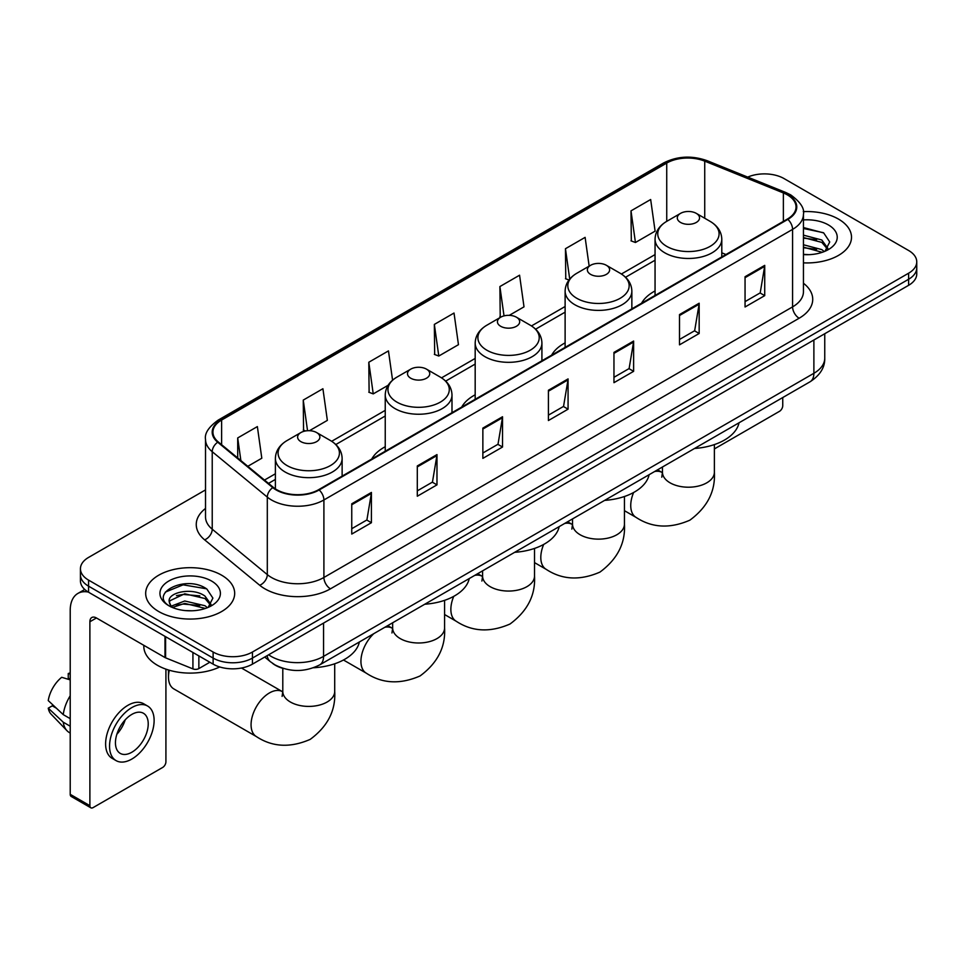 <?xml version="1.0" encoding="UTF-8"?>
<svg xmlns="http://www.w3.org/2000/svg" width="965" height="965" viewBox="0 0 965 965"><rect width="100%" height="100%" fill="white"/><g stroke="black" fill="none" stroke-linecap="round" stroke-linejoin="round"><path stroke-width="1.45" d="M385.24 446.723A49.131 28.371 0 0 0 371.754 459.014M475.178 394.794A49.131 28.371 0 0 0 461.692 407.097M565.116 342.865A49.131 28.371 0 0 0 551.618 355.168M655.054 290.947A49.131 28.371 0 0 0 641.556 303.251M283.758 668.588A27.816 16.055 180 0 1 272.528 663.329M205.521 489.894L88.575 557.42A27.816 16.055 0 0 0 80.433 568.771L80.433 580.882A27.816 16.055 0 0 0 88.575 592.233L213.12 664.137A27.816 16.055 0 0 0 252.444 664.137L908.608 285.314A27.816 16.055 0 0 0 916.75 273.964L916.75 267.908A27.816 16.055 0 0 1 908.608 279.259A27.816 16.055 0 0 0 916.75 267.908L916.75 261.853A27.816 16.055 0 0 0 908.608 250.49L784.062 178.585A27.816 16.055 0 0 0 747.706 177.102M80.433 568.771A27.816 16.055 0 0 0 88.575 580.122L213.12 652.026A27.816 16.055 0 0 0 252.444 652.026L252.444 658.082L908.608 279.259L252.444 658.082A27.816 16.055 0 0 1 213.12 658.082A27.816 16.055 0 0 0 252.444 658.082L252.444 664.137M88.575 580.122L88.575 586.177L213.12 658.082L88.575 586.177A27.816 16.055 0 0 1 80.433 574.826A27.816 16.055 0 0 0 88.575 586.177L88.575 592.233M838.464 219.079A44.499 25.693 0 0 0 803.266 211.649A44.499 25.693 0 0 1 838.464 219.079A44.499 25.693 0 0 1 851.504 237.245A44.499 25.693 0 0 0 838.464 219.079M221.636 575.2A44.499 25.693 0 0 0 173.145 569.639A44.499 25.693 0 0 0 145.679 593.366A44.499 25.693 0 0 0 158.706 611.533A44.499 25.693 0 0 0 207.21 617.105A44.499 25.693 0 0 0 234.676 593.366A44.499 25.693 0 0 0 221.636 575.2A44.499 25.693 0 0 0 173.145 569.639A44.499 25.693 0 0 0 145.679 593.366A44.499 25.693 0 0 0 158.706 611.533A44.499 25.693 0 0 0 207.21 617.105A44.499 25.693 0 0 0 234.676 593.366A44.499 25.693 0 0 0 221.636 575.2M787.331 194.858A29.662 17.129 180 0 1 796.029 206.968A29.662 17.129 180 0 1 787.331 219.079L318.655 489.677A29.662 17.129 180 0 1 273.372 487.385L218.307 441.982A29.662 17.129 180 0 1 212.939 432.151A29.662 17.129 180 0 1 221.624 420.04L666.731 163.061A29.662 17.129 180 0 1 704.727 161.143L783.375 192.94A29.662 17.129 180 0 1 787.331 194.858M787.862 194.556A30.41 17.551 0 0 0 783.797 192.59L705.15 160.793A30.41 17.551 0 0 0 666.212 162.759L221.106 419.739A30.41 17.551 0 0 0 217.704 442.223L272.769 487.627A30.41 17.551 0 0 0 319.174 489.979L787.862 219.381A30.41 17.551 0 0 0 787.862 194.556M351.755 503.79L351.755 534.067L371.416 522.716L371.416 492.44L351.755 503.79M351.755 528.699L366.905 519.954L371.344 493.441A7.418 4.282 -120 0 0 371.416 492.44M366.772 520.026L371.416 522.716M417.302 465.95L417.302 496.227L436.976 484.864L436.976 454.587L417.302 465.95M417.302 490.847L432.453 482.102L436.892 455.601A7.418 4.282 -120 0 0 436.976 454.587M432.32 482.186L436.976 484.864M482.862 428.098L482.862 458.375L502.524 447.024L502.524 416.747L482.862 428.098M482.862 453.007L498 444.262L502.439 417.749A7.418 4.282 -120 0 0 502.524 416.747M497.868 444.334L502.524 447.024M745.052 276.726L745.052 306.991L764.726 295.64L764.726 265.363L745.052 276.726M745.052 301.623L760.203 292.877L764.642 266.376A7.418 4.282 -120 0 0 764.726 265.363M760.07 292.962L764.726 295.64M679.505 314.566L679.505 344.843L699.167 333.492L699.167 303.215L679.505 314.566M679.505 339.475L694.655 330.73L699.094 304.216A7.418 4.282 -120 0 0 699.167 303.215M694.523 330.802L699.167 333.492M613.957 352.406L613.957 382.683L633.619 371.332L633.619 341.055L613.957 352.406M613.957 377.315L629.108 368.57L633.547 342.056A7.418 4.282 -120 0 0 633.619 341.055M628.975 368.642L633.619 371.332M548.409 390.258L548.409 420.535L568.071 409.172L568.071 378.907L548.409 390.258M548.409 415.155L563.548 406.41L567.987 379.908A7.418 4.282 -120 0 0 568.071 378.907M563.415 406.494L568.071 409.172M803.447 262.854A44.499 25.693 0 0 0 851.504 237.245A44.499 25.693 0 0 1 803.447 262.854M252.444 652.026L908.608 273.204A27.816 16.055 0 0 0 916.75 261.853M309.476 430.692L327.352 420.378L322.913 388.738L303.251 400.089L303.565 430.185M247.812 466.3L261.805 458.218L257.366 426.59L237.704 437.941L237.704 457.965M509.267 315.35L524.007 306.846L519.568 275.206L499.894 286.557L500.22 316.653M589.157 266.135L585.116 237.366L565.454 248.717L565.767 278.813M631.001 210.865L635.44 242.505L655.102 231.154L650.663 199.514L631.001 210.865L631.315 240.96M392.574 380.186L388.461 350.898L368.799 362.249L369.113 392.345M434.346 324.409L438.786 356.037L458.459 344.686L454.02 313.046L434.346 324.409L434.672 354.493M438.786 356.037L434.346 354.384M501.1 316.99L499.894 316.532M499.894 286.557L504.019 315.893M568.976 280.007L565.454 278.692M565.454 248.717L569.712 279.09M635.44 242.505L631.001 240.84M368.799 362.249L373.238 393.889L388.111 385.3M373.238 393.889L368.799 392.224M305.603 430.945L303.251 430.064M303.251 400.089L307.546 430.716M237.704 437.941L240.876 460.582M803.447 254.374L808.96 254.664M803.447 244.76L821.818 249.609L824.267 251.563M803.447 247.173L822.252 252.311M803.447 235.146L821.818 239.996L827.837 248.307M803.447 237.559L821.818 242.396L827.355 248.934M803.447 254.579A30.217 17.442 0 0 0 828.368 249.585A30.217 17.442 0 0 0 828.368 224.905A30.217 17.442 0 0 0 803.447 219.923M824.978 251.274L829.719 241.974L823.724 232.951L803.447 227.547M803.447 228.488L823.314 232.674M803.447 238.102L816.631 239.742M803.447 247.716L816.631 249.356M714.377 448.918L779.467 411.343A4.632 2.678 120 0 0 782.748 405.662L782.748 397.544M655.054 295.459L655.054 239.211A33.377 19.264 0 0 0 664.825 252.83A33.377 19.264 0 0 0 701.193 257.016A33.377 19.264 0 0 0 721.796 239.211C721.543 231.781 717.646 225.822 710.095 221.347L696.284 213.362A11.122 6.417 0 0 0 680.554 213.362A11.122 6.417 0 0 0 680.554 222.445A11.122 6.417 0 0 0 696.284 222.445A11.122 6.417 0 0 0 696.284 213.362L710.095 221.347A30.663 17.696 0 0 1 710.095 246.377A30.663 17.696 0 0 1 666.743 246.377A30.663 17.696 0 0 1 666.743 221.347L666.731 163.061M694.547 448.472A50.988 29.433 0 0 0 739.033 422.779M590.616 274.374A11.122 6.417 0 0 0 606.358 274.374A11.122 6.417 0 0 0 606.358 265.291L620.169 273.264A30.663 17.696 0 0 1 620.169 298.294A30.663 17.696 0 0 1 576.805 298.294A30.663 17.696 0 0 1 576.805 273.264C569.254 277.751 565.357 283.71 565.116 291.128A33.377 19.264 0 0 0 574.887 304.759A33.377 19.264 0 0 0 611.255 308.933A33.377 19.264 0 0 0 631.858 291.128C631.617 283.71 627.72 277.751 620.169 273.264L606.358 265.291A11.122 6.417 0 0 0 590.616 265.291A11.122 6.417 0 0 0 590.616 274.374M604.621 500.389A50.988 29.433 0 0 0 649.107 474.708M500.69 326.291A11.122 6.417 0 0 0 516.42 326.291A11.122 6.417 0 0 0 516.42 317.208L530.231 325.193A30.663 17.696 0 0 1 530.231 350.223A30.663 17.696 0 0 1 486.879 350.223A30.663 17.696 0 0 1 486.879 325.193C479.328 329.668 475.431 335.627 475.178 343.058A33.377 19.264 0 0 0 484.949 356.676A33.377 19.264 0 0 0 521.329 360.862A33.377 19.264 0 0 0 541.92 343.058C541.679 335.627 537.782 329.668 530.231 325.193L516.42 317.208A11.122 6.417 0 0 0 500.69 317.208A11.122 6.417 0 0 0 500.69 326.291M514.683 552.318A50.988 29.433 0 0 0 559.169 526.637M410.752 378.22A11.122 6.417 0 0 0 426.482 378.22A11.122 6.417 0 0 0 426.482 369.137L440.293 377.11A30.663 17.696 0 0 1 440.293 402.14A30.663 17.696 0 0 1 396.941 402.14A30.663 17.696 0 0 1 396.941 377.11C389.39 381.597 385.493 387.556 385.24 394.975A33.377 19.264 0 0 0 395.023 408.605A33.377 19.264 0 0 0 431.391 412.779A33.377 19.264 0 0 0 451.994 394.975C451.741 387.556 447.844 381.597 440.293 377.11L426.482 369.137A11.122 6.417 0 0 0 410.752 369.137A11.122 6.417 0 0 0 410.752 378.22M424.745 604.235A50.988 29.433 0 0 0 469.231 578.554M169.309 670.253A25.959 14.982 120 0 0 168.477 677.044A25.959 14.982 120 0 0 173.857 688.926L256.449 736.621A25.959 14.982 -60 0 1 252.468 715.813A25.959 14.982 -60 0 1 269.428 692.942A25.959 14.982 -60 0 1 282.407 691.652L282.793 691.881M300.887 441.644A11.122 6.417 0 0 0 316.617 441.644A11.122 6.417 0 0 0 316.617 432.561L330.428 440.535A30.663 17.696 0 0 1 330.428 465.576A30.663 17.696 0 0 1 287.075 465.576A30.663 17.696 0 0 1 287.075 440.535C279.524 445.022 275.628 450.981 275.387 458.411A33.377 19.264 0 0 0 285.158 472.03A33.377 19.264 0 0 0 321.526 476.203A33.377 19.264 0 0 0 342.129 458.411C341.887 450.981 337.979 445.022 330.428 440.535L316.617 432.561A11.122 6.417 0 0 0 300.887 432.561A11.122 6.417 0 0 0 300.887 441.644M313.492 667.756A50.988 29.433 0 0 0 359.366 641.978M198.862 655.91L198.862 668.588L209.839 662.243M88.261 592.052A37.08 21.411 -120 0 0 77.9 593.427A37.08 21.411 -120 0 0 70.216 610.399L70.216 794.328L89.89 805.678L89.89 621.75A9.276 5.356 60 0 1 91.808 617.516A9.276 5.356 60 0 1 96.44 617.974L164.979 657.539L164.979 636.345M89.89 805.678A4.632 2.678 120 0 0 90.843 807.801L71.181 796.451A4.632 2.678 -60 0 1 70.216 794.328M90.843 807.801A4.632 2.678 120 0 0 93.159 807.572L162.639 767.465A4.632 2.678 120 0 0 165.92 761.783L165.92 669.155M198.862 668.588A4.632 2.678 180 0 1 192.928 668.89L165.594 657.841A4.632 2.678 180 0 1 164.979 657.539M131.831 752.242A23.172 13.377 120 0 0 146.982 731.82A23.172 13.377 120 0 0 143.423 713.256A23.172 13.377 120 0 0 131.831 714.402A23.172 13.377 120 0 0 116.693 734.823A23.172 13.377 120 0 0 120.251 753.388A23.172 13.377 120 0 0 131.831 752.242M116.861 734.281A23.172 13.377 120 0 0 125.185 719.878M70.216 674.113L68.25 673.522L68.25 678.166L70.216 679.312M147.597 706.03L143.664 703.75A31.519 18.202 120 0 0 127.899 705.319A31.519 18.202 120 0 0 107.308 733.086A31.519 18.202 120 0 0 112.145 758.345L116.077 760.613A31.519 18.202 120 0 0 131.831 759.057A31.519 18.202 120 0 0 152.422 731.289A31.519 18.202 120 0 0 147.597 706.03A31.519 18.202 120 0 0 131.831 707.586A31.519 18.202 120 0 0 111.24 735.366A31.519 18.202 120 0 0 116.077 760.613M70.216 695.777A30.59 17.66 120 0 0 63.256 714.631L48.25 700.59A24.101 13.92 120 0 1 61.7 677.297L70.216 679.891M70.216 718.648L63.256 714.631M56.368 708.189L52.279 705.837L48.25 708.165L63.256 722.206L70.216 726.223M63.256 722.206A30.59 17.66 120 0 0 67.031 730.746A30.59 17.66 120 0 0 69.347 732.568L70.216 733.074M70.216 672.967A24.101 13.92 120 0 0 68.25 673.522M48.25 708.165A24.101 13.92 120 0 0 51.097 714.16L67.031 730.746M143.821 645.332L143.821 646.357A46.356 26.755 0 0 0 157.404 665.271A46.356 26.755 0 0 0 219.731 666.96M185.147 610.58L192.144 610.785M171.263 606.141L184.749 600.99L204.99 605.731L207.439 607.685M172.506 607.431L184.749 603.402L205.424 608.433M171.468 607.069L169.309 602.003A20.953 12.099 0 0 0 172.687 607.6M211.009 604.428L204.99 596.117C192.409 586.732 166.535 592.522 169.309 602.003L169.225 601.074M169.358 602.293L169.936 600.737L184.749 593.789L204.99 598.517L210.539 605.055M208.151 607.395L212.891 598.095L206.896 589.072C185.702 573.837 148.019 593.921 169.78 606.225L170.853 606.889M211.54 581.027A30.217 17.442 0 0 0 168.803 581.027A30.217 17.442 0 0 0 168.803 605.706A30.217 17.442 0 0 0 211.54 605.706A30.217 17.442 0 0 0 211.54 581.027M165.353 592.1L183.109 584.826L206.498 588.795M176.438 595.646L183.109 594.44L199.803 595.863M176.438 605.26L183.109 604.054L199.803 605.477M268.644 654.789A37.08 21.411 0 0 0 271.129 656.381A37.08 21.411 0 0 0 323.565 656.381L813.881 373.298A37.08 21.411 0 0 0 824.749 358.16C825.015 367.363 820.117 375.24 810.045 381.79L319.729 664.873A18.54 10.699 60 0 0 323.565 656.381L323.565 623.076M813.881 339.994L813.881 373.298A18.54 10.699 60 0 1 810.045 381.79M267.136 655.657A18.54 12.4 129.5 0 0 270.369 661.688L264.736 657.044M908.608 285.314L908.608 273.204M213.12 664.137L213.12 652.026M803.447 283.252A46.356 26.755 180 0 1 799.141 318.233L330.452 588.831A9.276 5.356 60 0 1 323.902 577.48L792.579 306.882A37.08 21.411 0 0 0 803.447 291.744L803.447 214.242A37.08 21.411 180 0 1 792.579 229.381A9.276 5.356 -120 0 0 787.862 219.381M330.452 588.831A46.356 26.755 180 0 1 264.905 588.831A46.356 26.755 180 0 1 259.706 585.26L204.64 539.845A46.356 26.755 180 0 1 205.521 508.446M271.454 577.48A37.08 21.411 0 0 0 323.902 577.48L323.902 499.967A37.08 21.411 180 0 1 267.305 497.108L212.228 451.704A37.08 21.411 180 0 1 205.521 439.425L205.521 516.926A37.08 21.411 0 0 0 212.228 529.206L267.305 574.621A37.08 21.411 0 0 0 271.454 577.48M803.447 214.242C804.677 208.44 800.419 201.987 790.661 194.858L785.787 192.493A9.276 4.343 112 0 0 783.797 192.59M785.787 192.493L707.14 160.697C691.784 155.256 677.201 156.053 663.413 163.061A9.276 5.356 60 0 1 666.212 162.759M221.106 419.739A9.276 5.356 -120 0 0 218.307 420.04C208.681 426.952 204.423 433.418 205.521 439.425M217.704 442.223A9.276 6.2 129.5 0 0 212.228 451.704L212.228 529.206A9.276 6.2 -50.5 0 1 204.64 539.845M707.14 160.697A9.276 4.343 112 0 0 705.15 160.793M272.769 487.627A9.276 6.2 129.5 0 0 267.305 497.108L267.305 574.621A9.276 6.2 -50.5 0 1 259.706 585.26M319.174 489.979A9.276 5.356 60 0 1 323.902 499.967L792.579 229.381L792.579 306.882A9.276 5.356 60 0 0 799.141 318.233M221.624 420.04L221.624 444.72M783.375 192.94L783.375 221.371M704.727 161.143L704.727 218.235M725.97 254.507L721.796 252.818M655.054 254.591L621.4 274.012M565.116 306.508L531.462 325.941M475.178 358.437L441.524 377.858M385.24 410.354L331.671 441.294M275.387 473.779L264.507 480.063M548.409 391.211L567.987 379.908M613.957 353.371L633.547 342.056M679.505 315.519L699.094 304.216M745.052 277.679L764.642 266.376M482.862 429.063L502.439 417.749M417.302 466.903L436.892 455.601M351.755 504.755L371.344 493.441M714.377 444.588L714.377 472.235A25.959 14.982 180 0 1 706.778 482.826A25.959 14.982 180 0 1 670.072 482.826A25.959 14.982 180 0 1 662.46 472.235L661.773 477.205M654.584 471.547A25.959 14.982 -60 0 1 662.074 472.464L662.46 472.681M714.377 472.235C715.499 491.294 707.333 507.264 689.879 520.171C669.987 528.832 652.063 527.915 636.116 517.421A25.959 14.982 -60 0 1 633.607 492.512M624.439 496.505L624.439 524.152A25.959 14.982 180 0 1 616.84 534.755A25.959 14.982 180 0 1 580.134 534.755A25.959 14.982 180 0 1 572.534 524.152L571.835 529.134M564.646 523.464A25.959 14.982 -60 0 1 572.136 524.381L572.522 524.598M624.439 524.152C625.561 543.211 617.395 559.193 599.941 572.1C580.049 580.761 562.137 579.844 546.178 569.338A25.959 14.982 -60 0 1 543.669 544.441M534.514 548.434L534.514 576.081A25.959 14.982 180 0 1 526.902 586.672A25.959 14.982 180 0 1 490.196 586.672A25.959 14.982 180 0 1 482.596 576.081L481.897 581.051M474.708 575.393A25.959 14.982 -60 0 1 482.198 576.31L482.596 576.527M534.514 576.081C535.623 595.14 527.457 611.11 510.015 624.017C490.124 632.678 472.199 631.761 456.24 621.267A25.959 14.982 -60 0 1 453.731 596.358M444.576 600.351L444.576 627.998A25.959 14.982 180 0 1 436.976 638.601A25.959 14.982 180 0 1 400.258 638.601A25.959 14.982 180 0 1 392.659 627.998L391.959 632.98M384.782 627.31A25.959 14.982 -60 0 1 392.26 628.227L392.659 628.456M444.576 627.998C445.697 647.057 437.531 663.039 420.077 675.946C400.185 684.607 382.261 683.69 366.314 673.184A25.959 14.982 -60 0 1 373.793 633.655M334.71 663.775L334.71 691.423A25.959 14.982 180 0 1 327.111 702.025A25.959 14.982 180 0 1 290.405 702.025A25.959 14.982 180 0 1 282.793 691.423L282.106 696.404M89.89 621.75L96.44 617.974M165.594 636.707L165.594 657.841M192.928 668.89L192.928 652.485M319.729 664.873C304.807 672.364 289.886 672.364 274.965 664.873L270.369 661.688M824.749 358.16L824.749 333.721M663.413 163.061L218.307 420.04M655.054 260.224L625.549 277.257M565.116 312.153L535.611 329.186M475.178 364.07L445.685 381.103M385.24 415.999L335.82 444.539M275.387 479.424L268.523 483.381M636.116 517.421L624.439 510.678M721.796 256.919L721.796 239.211M655.054 239.211C655.295 231.781 659.192 225.822 666.743 221.347L680.554 213.362M662.074 472.464L657.539 469.834M662.46 466.988L662.46 472.235M546.178 569.338L534.514 562.607M631.858 308.848L631.858 291.128M565.116 347.376L565.116 291.128M590.616 265.291L576.805 273.264M572.136 524.381L567.601 521.763M572.534 518.917L572.534 524.152M456.24 621.267L444.576 614.524M541.92 360.765L541.92 343.058M475.178 399.305L475.178 343.058M500.69 317.208L486.879 325.193M482.198 576.31L477.663 573.692M482.596 570.846L482.596 576.081M366.314 673.184L343.468 660M451.994 412.694L451.994 394.975M385.24 451.222L385.24 394.975M410.752 369.137L396.941 377.11M392.26 628.227L387.725 625.61M392.659 622.763L392.659 627.998M334.71 691.423C335.832 710.481 327.666 726.464 310.211 739.371C290.32 748.032 272.395 747.115 256.449 736.621M168.477 670L168.477 677.044M342.129 476.119L342.129 458.411M275.387 488.857L275.387 458.411M300.887 432.561L287.075 440.535M282.407 691.652L241.491 668.033M282.793 668.323L282.793 691.423M77.9 593.427L84.739 589.47"/></g></svg>
